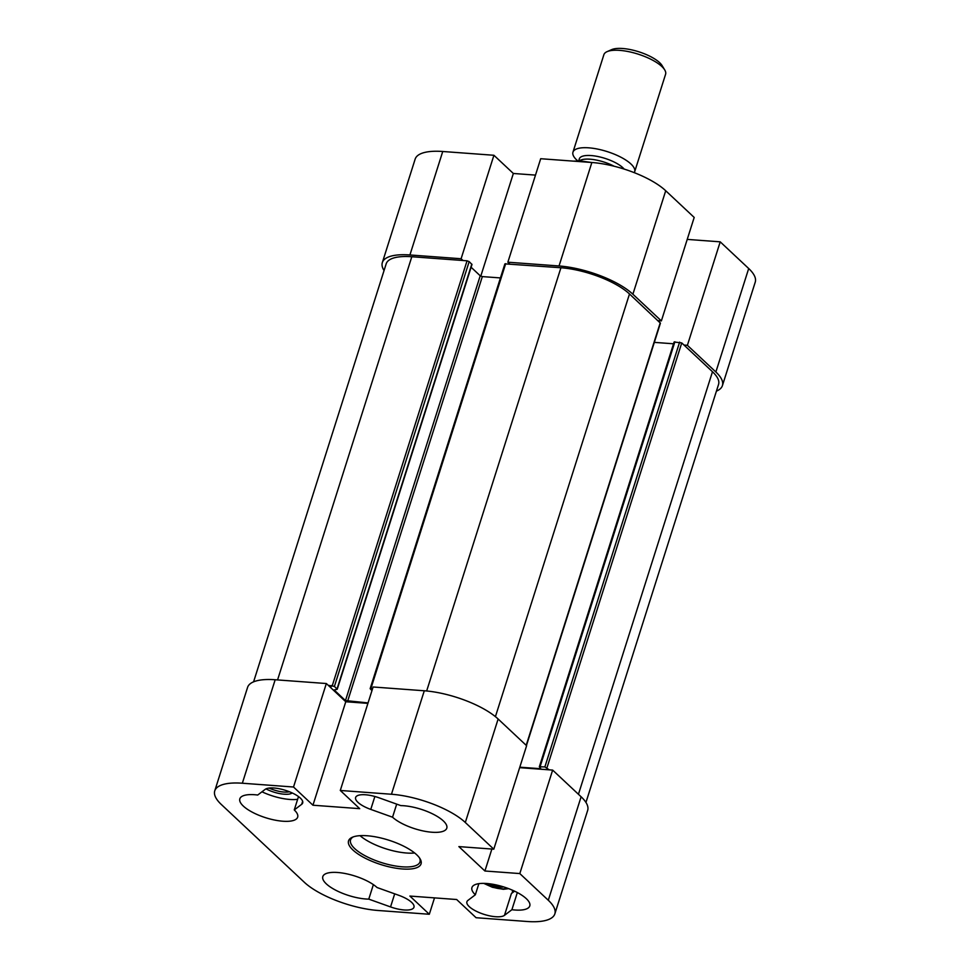 <?xml version="1.0" encoding="UTF-8"?>
<svg xmlns="http://www.w3.org/2000/svg" width="970" height="970" viewBox="0 0 970 970"><rect width="100%" height="100%" fill="white"/><g stroke="black" fill="none" stroke-linecap="round" stroke-linejoin="round"><path stroke-width="1.45" d="M687.221 239.396L720.213 241.833L687.39 345.308L715.872 371.995A56.636 19.097 17.6 0 1 722.42 385.611A56.636 19.097 17.6 0 1 716.418 391.14M687.39 345.308L684.008 345.053M657.975 320.658L661.37 320.912L694.193 217.438L665.711 190.75A56.636 19.097 -162.4 0 0 591.858 162.499L540.69 158.716L507.868 262.203L559.035 265.974A56.636 19.097 17.6 0 1 632.889 294.225L661.37 320.912M507.868 262.203L509.747 263.961M462.981 260.506L461.102 258.748L493.924 155.273L442.744 151.49A56.636 19.097 -162.4 0 0 415.16 159.104L382.338 262.579A56.636 19.097 17.6 0 1 409.922 254.964L461.102 258.748M384.047 270.557A56.636 19.097 17.6 0 1 382.338 262.579M493.924 155.273L513.348 173.472L535.488 175.109M722.42 385.611L755.242 282.137A56.636 19.097 -162.4 0 0 748.694 268.52L720.213 241.833M659.454 320.767L659.139 321.749M513.348 173.472L480.78 276.147M293.522 787.01L326.344 683.535L275.177 679.752A56.636 19.097 -162.4 0 0 247.58 687.378L214.758 790.853A56.636 19.097 17.6 0 1 242.342 783.226L293.522 787.01L312.946 805.221L345.769 701.746L367.909 703.371M434.512 897.88L429.31 914.261L378.142 910.49A56.636 19.097 17.6 0 1 304.289 882.239L221.305 804.469A56.636 19.097 17.6 0 1 214.758 790.853M429.31 914.261L409.886 896.062L456.652 899.517L476.076 917.717L527.256 921.5A56.636 19.097 17.6 0 0 554.84 913.885A56.636 19.097 17.6 0 0 548.292 900.257L519.811 873.57L484.915 870.999L458.883 846.604L493.791 849.186L526.613 745.712L498.131 719.012A56.636 19.097 -162.4 0 0 424.29 690.773L373.111 686.99L340.288 790.465L391.456 794.248A56.636 19.097 17.6 0 1 465.309 822.487L493.791 849.186M340.288 790.465L359.712 808.665L312.946 805.221M367.072 835.752A38.036 12.816 -162.4 0 0 352.34 837.255A38.036 12.816 -162.4 0 0 380.919 864.585A38.036 12.816 -162.4 0 0 420.034 858.729A38.036 12.816 -162.4 0 0 367.072 835.752M379.052 797.813L400.828 805.609A30.349 10.233 17.6 0 1 432.462 813.818A30.349 10.233 17.6 0 1 446.794 828.162A30.349 10.233 17.6 0 1 423.757 831.072A30.349 10.233 17.6 0 1 392.547 817.201L370.77 809.404A20.224 6.814 17.6 0 1 355.626 797.486A20.224 6.814 17.6 0 1 379.052 797.813M257.705 795.036L265.125 789.398A20.224 6.814 17.6 0 1 287.702 791.108A20.224 6.814 17.6 0 1 302.688 802.966A20.224 6.814 17.6 0 1 301.694 804.3L294.262 809.938A30.349 10.233 17.6 0 1 297.669 817.152A30.349 10.233 17.6 0 1 265.659 817.722A30.349 10.233 17.6 0 1 239.833 798.795A30.349 10.233 17.6 0 1 257.705 795.036M511.905 909.702L504.473 915.34A20.224 6.814 17.6 0 1 481.896 913.631A20.224 6.814 17.6 0 1 466.909 901.773A20.224 6.814 17.6 0 1 467.904 900.427L475.336 894.789A30.349 10.233 17.6 0 1 471.929 887.586A30.349 10.233 17.6 0 1 503.939 887.004A30.349 10.233 17.6 0 1 529.778 905.931A30.349 10.233 17.6 0 1 511.905 909.702L517.337 892.545M377.051 887.526L398.828 895.322A20.224 6.814 17.6 0 1 413.972 907.241A20.224 6.814 17.6 0 1 390.546 906.926L368.77 899.129A30.349 10.233 17.6 0 1 337.136 890.921A30.349 10.233 17.6 0 1 322.816 876.565A30.349 10.233 17.6 0 1 345.841 873.655A30.349 10.233 17.6 0 1 377.051 887.526M554.84 913.885L587.662 810.411A56.636 19.097 -162.4 0 0 581.115 796.782L552.645 770.095L519.811 873.57M484.915 870.999L491.875 849.041M519.653 767.658L552.645 770.095M326.344 683.535L345.769 701.746M419.452 857.844A36.411 12.27 17.6 0 1 419.974 861.918A36.411 12.27 17.6 0 1 381.549 862.609A36.411 12.27 17.6 0 1 350.558 839.899A36.411 12.27 17.6 0 1 353.322 836.867M360.028 835.667A36.411 12.27 -162.4 0 0 414.663 852.994M265.974 788.889A18.345 6.184 -162.4 0 0 292.225 792.963M289.375 791.738A16.72 5.638 17.6 0 1 269.09 788.064M261.961 791.799A30.349 10.233 -162.4 0 0 297.644 799.292M514.549 891.151L511.384 893.552A20.224 6.814 -162.4 0 0 512.378 892.218A20.224 6.814 -162.4 0 0 512.148 890.06M396.694 804.13L392.547 817.201M294.262 809.938L298.505 796.576M475.336 894.789L478.865 883.658M368.77 899.129L373.377 884.628M673.532 343.792L654.338 342.374M585.953 802.432L718.564 384.387A52.598 17.727 -162.4 0 0 712.477 371.74L681.74 342.931L674.101 341.998L539.344 766.785L544.873 766.918L549.25 769.84M328.236 685.305L334.407 686.408L337.233 689.27L471.99 264.483L469.165 261.621L467.055 260.809L411.813 256.735A52.598 17.727 -162.4 0 0 386.193 263.804L253.582 681.837M500.435 277.929L482.332 276.595L480.223 275.783L471.105 267.247M526.443 745.542L660.424 323.168L629.494 293.971A52.598 17.727 -162.4 0 0 560.927 267.744L504.897 263.876L370.14 688.676L372.613 688.579M519.799 767.185L539.878 768.664L540.666 768.446L539.344 766.785M371.971 690.604L370.14 688.676M337.233 689.27L334.153 689.973L345.466 700.582L368.066 702.898M490.59 883.925A10.112 3.407 -162.4 0 0 493.16 884.895A10.112 3.407 -162.4 0 0 501.175 886.18M492.336 884.191L495.428 884.761M634.235 172.648A32.362 10.912 -162.4 0 0 634.659 171.763A32.362 10.912 -162.4 0 0 620.933 157.237A32.362 10.912 -162.4 0 0 588.717 147.828A32.362 10.912 -162.4 0 0 572.955 152.181A32.362 10.912 -162.4 0 0 577.562 160.741L577.78 160.935M624.146 169.083A24.274 8.184 -162.4 0 0 591.154 155.564A24.274 8.184 -162.4 0 0 579.332 158.825L578.666 160.947M572.955 152.181L603.874 54.72A32.362 10.912 17.6 0 1 607.099 51.64A32.362 10.912 17.6 0 1 619.636 50.367A32.362 10.912 17.6 0 1 664.717 69.913A32.362 10.912 17.6 0 1 665.578 74.29L634.659 171.763M664.717 69.913L662.11 65.608A28.324 9.542 -162.4 0 0 622.679 48.5A28.324 9.542 -162.4 0 0 611.706 49.615L607.099 51.64M632.889 294.225L665.711 190.75M715.872 371.995L748.694 268.52M409.922 254.964L442.744 151.49M559.035 265.974L591.858 162.499M275.177 679.752L242.342 783.226M424.29 690.773L391.456 794.248M498.131 719.012L465.309 822.487M581.115 796.782L548.292 900.257M374.869 796.479L370.77 809.404M301.694 804.3L302.652 801.293M504.473 915.34L511.384 893.552M394.693 893.843L390.546 906.926M660.243 322.78L526.201 745.324M629.494 293.971L495.415 716.66M560.927 267.744L426.667 690.967M505.685 263.67L370.928 688.457M482.332 276.595L347.575 701.383M480.223 275.783L345.466 700.582M471.796 264.095L337.051 688.882M469.165 261.621L334.407 686.408M467.055 260.809L332.298 685.608M411.813 256.735L277.565 679.934M712.477 371.74L578.447 794.284M681.74 342.931L546.983 767.731M679.63 342.131L544.873 766.918M674.89 341.779L540.132 766.567M540.157 767.767L539.878 768.664M487.57 883.573A10.925 3.686 -162.4 0 0 502.521 887.126A10.925 3.686 -162.4 0 0 503.466 886.859M507.067 888.059A14.562 4.911 17.6 0 1 484.43 883.379M614.168 166.246A24.274 8.184 -162.4 0 0 590.002 159.189A24.274 8.184 -162.4 0 0 579.236 160.971M483.739 883.367L492.384 887.271L503.345 889.308L508.644 888.641M330.77 687.681L331.449 685.547M573.125 161.117L581.576 161.093L591.409 162.463"/></g></svg>
